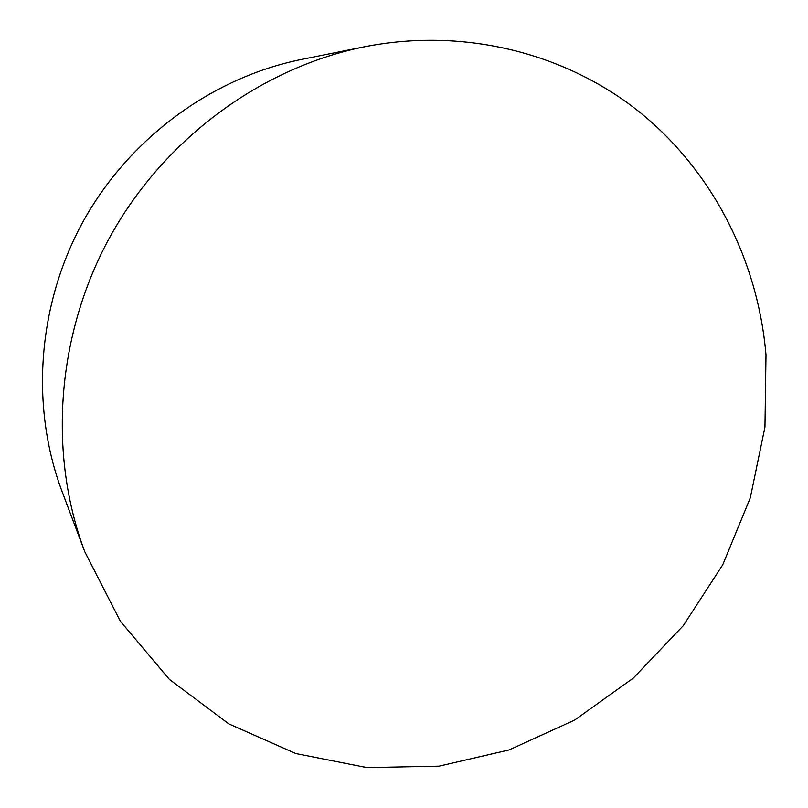 <?xml version="1.0" encoding="UTF-8"?>
<svg xmlns="http://www.w3.org/2000/svg" width="808" height="808" viewBox="0 0 808 808"><rect width="100%" height="100%" fill="white"/><g stroke="black" fill="none" stroke-linecap="round" stroke-linejoin="round"><path stroke-width="1.21" d="M765.994 354.853C758.055 261.853 713.868 172.72 640.582 112.888C567.024 53.681 465.347 26.937 364.58 46.763C261.681 67.529 164.933 138.118 110.474 235.976C56.378 334.058 47.834 453.51 84.79 551.763L120.311 621.18L169.316 679.326L228.896 723.928L295.839 753.551L366.913 767.6L438.956 766.176L509.08 749.945L574.66 720.069L633.391 678.043L683.295 625.645L722.716 564.853L750.289 497.859L764.954 427.028L765.994 354.853M364.58 46.763L301.384 59.469C212.484 77.437 129.815 137.633 83.406 220.988C37.35 304.535 30.149 406.545 62.044 491.446L84.79 551.763"/></g></svg>
